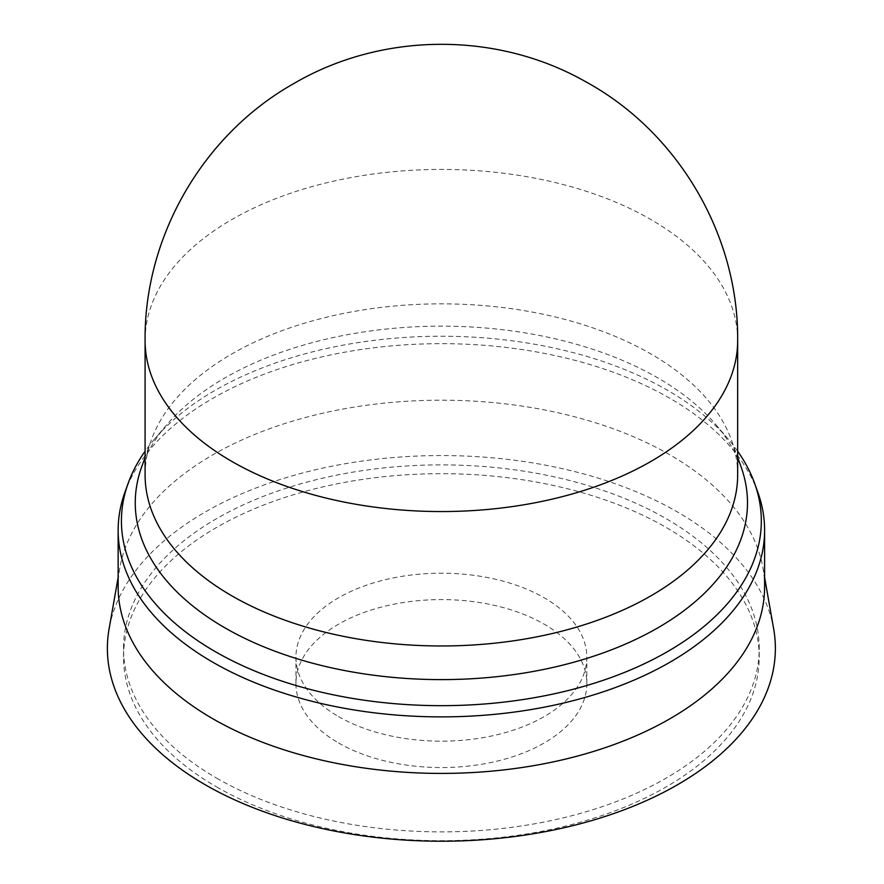 <?xml version="1.0" encoding="UTF-8"?>
<svg xmlns="http://www.w3.org/2000/svg" width="884" height="884" viewBox="0 0 884 884"><rect width="100%" height="100%" fill="white"/><g stroke="black" fill="none" stroke-linecap="round" stroke-linejoin="round"><path stroke-width="0.66" stroke-dasharray="4.42 3.31" d="M338.528 716.559A145.451 83.98 0 0 0 497.04 734.77A145.451 83.98 0 0 0 586.821 657.188A145.451 83.98 0 0 0 544.224 597.805A145.451 83.98 0 0 0 385.711 579.595A145.451 83.98 0 0 0 295.93 657.188A145.451 83.98 0 0 0 338.528 716.559M338.528 742.947A145.451 83.98 0 0 0 497.04 761.157A145.451 83.98 0 0 0 586.821 683.575A145.451 83.98 0 0 0 544.224 624.192A145.451 83.98 0 0 0 385.711 605.993A145.451 83.98 0 0 0 295.93 683.575A145.451 83.98 0 0 0 338.528 742.947M737.665 474.896A296.284 171.065 0 0 0 731.51 440.21A296.284 171.065 0 0 0 650.878 353.943A296.284 171.065 0 0 0 356.484 311.013A296.284 171.065 0 0 0 151.241 440.21A296.284 171.065 0 0 0 145.087 474.896M741.135 467.039A306.118 176.734 0 0 0 715.952 424.751A306.118 176.734 0 0 0 657.829 377.91A306.118 176.734 0 0 0 166.8 424.751A306.118 176.734 0 0 0 141.617 467.039M737.665 451.227A319.953 184.723 0 0 0 728.372 439.293A319.953 184.723 0 0 0 667.619 390.33A319.953 184.723 0 0 0 154.38 439.293A319.953 184.723 0 0 0 145.087 451.227M757.897 492.454A323.224 186.612 0 0 0 669.928 398.319A323.224 186.612 0 0 0 348.749 351.489A323.224 186.612 0 0 0 124.854 492.454M764.605 586.81A323.224 186.612 0 0 0 762.947 567.959A323.224 186.612 0 0 0 669.928 454.851A323.224 186.612 0 0 0 332.937 411.005A323.224 186.612 0 0 0 119.804 567.959A323.224 186.612 0 0 0 118.147 586.81M773.666 628.911A333.997 192.834 0 0 0 677.553 512.035A333.997 192.834 0 0 0 329.323 466.73A333.997 192.834 0 0 0 109.086 628.911M216.635 778.141A317.831 183.496 0 0 0 563.009 817.921A317.831 183.496 0 0 0 759.212 648.392A317.831 183.496 0 0 0 666.116 518.632A317.831 183.496 0 0 0 319.743 478.852A317.831 183.496 0 0 0 123.539 648.392A317.831 183.496 0 0 0 216.635 778.141M216.635 786.937A317.831 183.496 0 0 0 563.009 826.717A317.831 183.496 0 0 0 759.212 657.188A317.831 183.496 0 0 0 666.116 527.428A317.831 183.496 0 0 0 319.743 487.648A317.831 183.496 0 0 0 123.539 657.188A317.831 183.496 0 0 0 216.635 786.937M737.665 340.484A296.284 171.065 0 0 0 650.878 219.53A296.284 171.065 0 0 0 231.873 219.53A296.284 171.065 0 0 0 145.087 340.484M586.821 683.575L586.821 657.188M731.51 440.21L737.665 457.371M715.952 424.751L728.372 439.293M762.947 567.959L764.605 577.362M759.212 657.188L759.212 648.392M123.539 657.188L123.539 648.392M119.804 567.959L118.147 577.362M166.8 424.751L154.38 439.293M151.241 440.21L145.087 457.371M295.93 683.575L295.93 657.188"/><path stroke-width="1.33" d="M231.873 595.86A296.284 171.065 0 0 0 554.765 632.944A296.284 171.065 0 0 0 737.665 474.896L737.665 340.484A296.284 171.065 0 0 1 650.878 461.448A296.284 171.065 0 0 1 231.873 461.448A296.284 171.065 0 0 1 145.087 340.484L145.087 474.896A296.284 171.065 0 0 0 231.873 595.86M145.087 457.371L141.617 467.039A306.118 176.734 0 0 0 224.923 627.85A306.118 176.734 0 0 0 586.733 658.414A306.118 176.734 0 0 0 741.135 467.039L737.665 457.371M145.087 451.227A319.953 184.723 0 0 0 128.07 483.504A319.953 184.723 0 0 0 215.132 651.563A319.953 184.723 0 0 0 593.297 683.52A319.953 184.723 0 0 0 754.682 483.504A319.953 184.723 0 0 0 737.665 451.227M128.07 483.504L124.854 492.454A323.224 186.612 0 0 0 118.147 530.267A323.224 186.612 0 0 0 212.823 662.226A323.224 186.612 0 0 0 565.064 702.681A323.224 186.612 0 0 0 764.605 530.267A323.224 186.612 0 0 0 757.897 492.454L754.682 483.504M118.147 530.267L118.147 586.81A323.224 186.612 0 0 0 212.823 718.758A323.224 186.612 0 0 0 565.064 759.212A323.224 186.612 0 0 0 764.605 586.81L764.605 530.267M118.147 577.362L109.086 628.911A333.997 192.834 0 0 0 205.198 784.738A333.997 192.834 0 0 0 584.633 822.584A333.997 192.834 0 0 0 773.666 628.911L764.605 577.362M145.087 340.484C144.136 236.614 202.834 134.987 293.234 83.892C381.391 31.979 496.465 31.073 585.429 81.582C678.05 131.959 738.67 235.011 737.665 340.484"/></g></svg>

